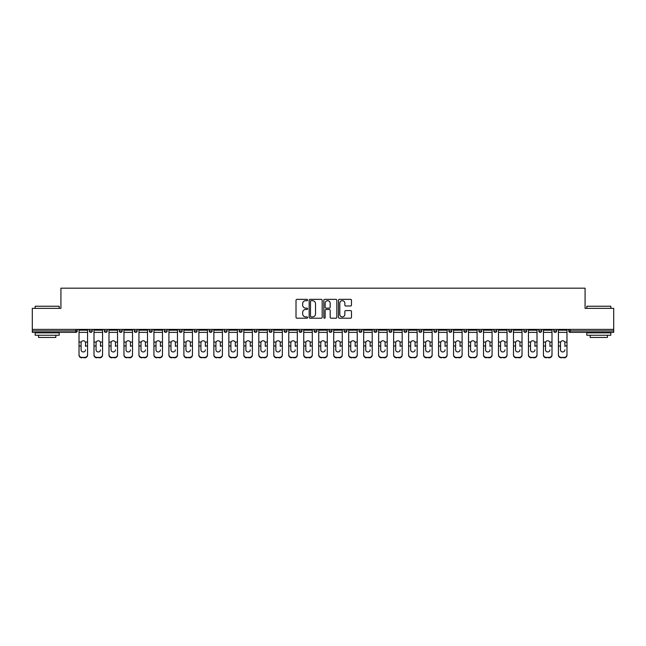 <?xml version="1.0" encoding="UTF-8"?>
<svg xmlns="http://www.w3.org/2000/svg" width="646" height="646" viewBox="0 0 646 646"><rect width="100%" height="100%" fill="white"/><g stroke="black" fill="none" stroke-linecap="round" stroke-linejoin="round"><path stroke-width="0.97" d="M307.633 300.019A0.662 0.662 0 0 0 306.971 299.356L296.958 299.356A0.945 0.945 0 0 0 296.013 300.301L296.013 317.267A0.945 0.945 0 0 0 296.958 318.212L306.971 318.212A0.662 0.662 0 0 0 307.633 317.549A0.662 0.662 0 0 0 306.971 316.895L305.679 316.895A3.02 3.02 0 0 1 302.659 313.875L302.659 312.462A3.02 3.02 0 0 1 305.679 309.45L306.971 309.45A0.662 0.662 0 0 0 307.633 308.788A0.662 0.662 0 0 0 306.971 308.126L305.679 308.126A3.02 3.02 0 0 1 302.659 305.114L302.659 303.693A3.02 3.02 0 0 1 305.679 300.681L306.971 300.681A0.662 0.662 0 0 0 307.633 300.019M350.552 306.002A0.945 0.945 0 0 0 351.489 305.065L351.489 300.301A0.945 0.945 0 0 0 350.552 299.356L339.425 299.356A0.945 0.945 0 0 0 338.48 300.301L338.48 317.267A0.945 0.945 0 0 0 339.425 318.212L350.552 318.212A0.945 0.945 0 0 0 351.489 317.267L351.489 311.517A0.945 0.945 0 0 0 350.552 310.581L345.788 310.581A0.945 0.945 0 0 0 344.843 311.517L344.843 314.376A2.519 2.519 0 0 1 342.323 316.895A2.519 2.519 0 0 1 339.804 314.376L339.804 303.2A2.519 2.519 0 0 1 342.323 300.681A2.519 2.519 0 0 1 344.843 303.2L344.843 305.065A0.945 0.945 0 0 0 345.788 306.002L350.552 306.002M32.3 329.387L32.3 308.352L60.918 308.352L60.918 288.189L585.082 288.189L585.082 308.352L613.7 308.352L613.7 329.387L32.3 329.387L32.3 330.922L75.808 330.922L75.808 329.387M322.176 300.301A0.945 0.945 0 0 0 321.232 299.356L310.112 299.356A0.945 0.945 0 0 0 309.168 300.301L309.168 317.267A0.945 0.945 0 0 0 310.112 318.212L321.232 318.212A0.945 0.945 0 0 0 322.176 317.267L322.176 300.301M324.768 299.356L335.888 299.356A0.945 0.945 0 0 1 336.832 300.301L336.832 317.267A0.945 0.945 0 0 1 335.888 318.212L331.132 318.212A0.945 0.945 0 0 1 330.187 317.267L330.187 310.387A0.945 0.945 0 0 0 329.242 309.45L326.085 309.45A0.945 0.945 0 0 0 325.148 310.387L325.148 317.549A0.662 0.662 0 0 1 324.486 318.212A0.662 0.662 0 0 1 323.824 317.549L323.824 300.301A0.945 0.945 0 0 1 324.768 299.356M77.245 329.387L77.245 330.922A1.437 1.437 0 0 1 75.808 332.367L32.3 332.367L32.3 330.922M613.7 329.387L613.7 332.367L570.192 332.367A1.437 1.437 0 0 1 568.755 330.922L568.755 329.387M89.342 330.922A1.437 1.437 0 0 0 90.787 332.367A1.437 1.437 0 0 0 92.225 330.922L92.225 329.387L92.225 330.922L89.342 330.922A1.437 1.437 0 0 0 90.787 332.367A1.437 1.437 0 0 1 89.342 330.922L89.342 329.387M75.808 332.367A1.437 1.437 0 0 0 77.245 330.922A1.437 1.437 0 0 1 75.808 332.367L75.808 330.922L77.245 330.922M104.329 329.387L104.329 330.922L104.329 329.387M107.212 329.387L107.212 330.922L107.212 329.387M119.308 330.922A1.437 1.437 0 0 0 120.745 332.367A1.437 1.437 0 0 0 122.191 330.922A1.437 1.437 0 0 1 120.745 332.367A1.437 1.437 0 0 0 122.191 330.922L122.191 329.387L122.191 330.922L119.308 330.922A1.437 1.437 0 0 0 120.745 332.367A1.437 1.437 0 0 1 119.308 330.922L119.308 329.387M134.287 329.387L134.287 330.922L134.287 329.387M137.17 329.387L137.17 330.922A1.437 1.437 0 0 1 135.733 332.367A1.437 1.437 0 0 1 134.287 330.922A1.437 1.437 0 0 0 135.733 332.367A1.437 1.437 0 0 0 137.17 330.922A1.437 1.437 0 0 1 135.733 332.367A1.437 1.437 0 0 1 134.287 330.922L137.17 330.922M149.274 329.387L149.274 330.922L149.274 329.387M152.149 329.387L152.149 330.922L152.149 329.387M167.136 329.387L167.136 330.922A1.437 1.437 0 0 1 165.691 332.367A1.437 1.437 0 0 1 164.254 330.922L164.254 329.387M180.678 332.367A1.437 1.437 0 0 0 182.115 330.922L182.115 329.387L182.115 330.922A1.437 1.437 0 0 1 180.678 332.367A1.437 1.437 0 0 1 179.233 330.922L179.233 329.387M197.095 329.387L197.095 330.922A1.437 1.437 0 0 1 195.657 332.367A1.437 1.437 0 0 1 194.22 330.922L194.22 329.387M212.082 329.387L212.082 330.922A1.437 1.437 0 0 1 210.636 332.367A1.437 1.437 0 0 1 209.199 330.922L209.199 329.387M224.178 329.387L224.178 330.922L224.178 329.387M227.061 329.387L227.061 330.922L227.061 329.387M242.04 329.387L242.04 330.922A1.437 1.437 0 0 1 240.603 332.367A1.437 1.437 0 0 1 239.157 330.922L239.157 329.387M254.144 329.387L254.144 330.922L254.144 329.387M257.027 329.387L257.027 330.922A1.437 1.437 0 0 1 255.582 332.367A1.437 1.437 0 0 1 254.144 330.922L257.027 330.922A1.437 1.437 0 0 1 255.582 332.367M272.006 329.387L272.006 330.922L269.124 330.922A1.437 1.437 0 0 0 270.561 332.367A1.437 1.437 0 0 1 269.124 330.922L269.124 329.387M286.986 329.387L286.986 330.922A1.437 1.437 0 0 1 285.548 332.367A1.437 1.437 0 0 1 284.103 330.922L284.103 329.387M301.965 329.387L301.965 330.922A1.437 1.437 0 0 1 300.527 332.367A1.437 1.437 0 0 1 299.09 330.922L299.09 329.387M314.069 329.387L314.069 330.922L314.069 329.387M316.952 329.387L316.952 330.922A1.437 1.437 0 0 1 315.506 332.367A1.437 1.437 0 0 1 314.069 330.922L316.952 330.922A1.437 1.437 0 0 1 315.506 332.367M330.494 332.367A1.437 1.437 0 0 0 331.931 330.922L331.931 329.387L331.931 330.922A1.437 1.437 0 0 1 330.494 332.367A1.437 1.437 0 0 1 329.048 330.922L329.048 329.387M346.91 329.387L346.91 330.922A1.437 1.437 0 0 1 345.473 332.367A1.437 1.437 0 0 1 344.035 330.922L344.035 329.387M361.897 329.387L361.897 330.922A1.437 1.437 0 0 1 360.452 332.367A1.437 1.437 0 0 1 359.014 330.922L359.014 329.387M373.994 329.387L373.994 330.922L373.994 329.387M376.876 329.387L376.876 330.922A1.437 1.437 0 0 1 375.439 332.367A1.437 1.437 0 0 1 373.994 330.922L376.876 330.922A1.437 1.437 0 0 1 375.439 332.367M391.856 329.387L391.856 330.922A1.437 1.437 0 0 1 390.418 332.367A1.437 1.437 0 0 1 388.973 330.922L388.973 329.387M403.96 329.387L403.96 330.922L403.96 329.387M406.843 329.387L406.843 330.922L406.843 329.387M418.939 329.387L418.939 330.922L418.939 329.387M421.822 329.387L421.822 330.922L421.822 329.387M436.801 329.387L436.801 330.922A1.437 1.437 0 0 1 435.364 332.367A1.437 1.437 0 0 1 433.918 330.922L433.918 329.387M451.78 329.387L451.78 330.922L448.905 330.922A1.437 1.437 0 0 0 450.343 332.367A1.437 1.437 0 0 1 448.905 330.922L448.905 329.387M466.767 329.387L466.767 330.922A1.437 1.437 0 0 1 465.322 332.367A1.437 1.437 0 0 1 463.885 330.922L463.885 329.387M478.864 329.387L478.864 330.922L478.864 329.387M481.746 329.387L481.746 330.922L481.746 329.387M496.726 329.387L496.726 330.922A1.437 1.437 0 0 1 495.288 332.367A1.437 1.437 0 0 1 493.851 330.922L493.851 329.387M511.713 329.387L511.713 330.922L508.83 330.922A1.437 1.437 0 0 0 510.267 332.367A1.437 1.437 0 0 1 508.83 330.922L508.83 329.387M526.692 329.387L526.692 330.922A1.437 1.437 0 0 1 525.255 332.367A1.437 1.437 0 0 1 523.809 330.922L523.809 329.387M541.671 329.387L541.671 330.922L538.788 330.922A1.437 1.437 0 0 0 540.234 332.367A1.437 1.437 0 0 1 538.788 330.922L538.788 329.387M556.658 329.387L556.658 330.922A1.437 1.437 0 0 1 555.213 332.367A1.437 1.437 0 0 1 553.775 330.922L553.775 329.387M105.766 332.367A1.437 1.437 0 0 1 104.329 330.922L107.212 330.922A1.437 1.437 0 0 1 105.766 332.367A1.437 1.437 0 0 0 107.212 330.922A1.437 1.437 0 0 1 105.766 332.367M150.712 332.367A1.437 1.437 0 0 1 149.274 330.922A1.437 1.437 0 0 0 150.712 332.367A1.437 1.437 0 0 0 152.149 330.922A1.437 1.437 0 0 1 150.712 332.367A1.437 1.437 0 0 1 149.274 330.922L152.149 330.922A1.437 1.437 0 0 1 150.712 332.367M225.624 332.367A1.437 1.437 0 0 1 224.178 330.922L227.061 330.922A1.437 1.437 0 0 1 225.624 332.367A1.437 1.437 0 0 0 227.061 330.922M270.561 332.367A1.437 1.437 0 0 0 272.006 330.922A1.437 1.437 0 0 1 270.561 332.367A1.437 1.437 0 0 1 269.124 330.922M405.397 332.367A1.437 1.437 0 0 1 403.96 330.922A1.437 1.437 0 0 0 405.397 332.367A1.437 1.437 0 0 0 406.843 330.922A1.437 1.437 0 0 1 405.397 332.367A1.437 1.437 0 0 1 403.96 330.922L406.843 330.922M420.376 332.367A1.437 1.437 0 0 1 418.939 330.922A1.437 1.437 0 0 0 420.376 332.367A1.437 1.437 0 0 0 421.822 330.922A1.437 1.437 0 0 1 420.376 332.367A1.437 1.437 0 0 1 418.939 330.922L421.822 330.922A1.437 1.437 0 0 1 420.376 332.367M451.78 330.922A1.437 1.437 0 0 1 450.343 332.367A1.437 1.437 0 0 0 451.78 330.922A1.437 1.437 0 0 1 450.343 332.367A1.437 1.437 0 0 1 448.905 330.922M480.309 332.367A1.437 1.437 0 0 1 478.864 330.922A1.437 1.437 0 0 0 480.309 332.367A1.437 1.437 0 0 0 481.746 330.922A1.437 1.437 0 0 1 480.309 332.367A1.437 1.437 0 0 1 478.864 330.922L481.746 330.922M510.267 332.367A1.437 1.437 0 0 0 511.713 330.922A1.437 1.437 0 0 1 510.267 332.367A1.437 1.437 0 0 1 508.83 330.922M541.671 330.922A1.437 1.437 0 0 1 540.234 332.367A1.437 1.437 0 0 0 541.671 330.922A1.437 1.437 0 0 1 540.234 332.367A1.437 1.437 0 0 1 538.788 330.922M570.192 329.387L570.192 332.367A1.437 1.437 0 0 1 568.755 330.922L613.7 330.922M311.146 300.681A0.662 0.662 0 0 0 310.484 301.343L310.484 316.233A0.662 0.662 0 0 0 311.146 316.895L312.511 316.895A3.02 3.02 0 0 0 315.531 313.875L315.531 303.693A3.02 3.02 0 0 0 312.511 300.681L311.146 300.681M330.187 303.249A2.519 2.519 0 0 0 327.667 300.729A2.519 2.519 0 0 0 325.148 303.249L325.148 307.181A0.945 0.945 0 0 0 326.085 308.126L329.242 308.126A0.945 0.945 0 0 0 330.187 307.181L330.187 303.249M85.506 342.905L85.506 345.981L87.565 345.981L87.565 329.387M79.022 346.385L79.022 355.09L79.022 342.057L81.259 342.057L81.089 342.905L81.259 342.057A2.213 2.116 0 0 1 85.329 342.057L87.565 342.057M85.506 346.385L85.506 345.981M83.294 351.957A2.213 2.091 180 0 0 85.506 349.866A2.213 2.091 180 0 1 83.294 351.957A2.213 2.091 180 0 1 81.089 349.866L81.089 342.905M87.565 354.686L87.565 355.09A2.883 2.721 180 0 1 84.691 357.811L84.691 357.408A2.883 2.721 0 0 0 87.565 354.686L87.565 345.981M79.022 354.686A2.883 2.721 0 0 0 81.905 357.408L84.691 357.811M81.905 357.811A2.883 2.721 180 0 1 79.022 355.09M81.905 357.408L84.691 357.408M79.022 342.057L79.022 329.387M35.183 306.244L59.19 306.244L35.183 306.244L35.183 308.352M59.19 335.242L35.183 335.242L35.183 332.843L59.19 332.843L59.19 335.242M55.831 335.242L55.831 337.454L38.542 337.454L38.542 335.242M586.81 306.244L610.817 306.244L586.81 306.244L586.81 308.352M610.817 335.242L586.81 335.242L586.81 332.843L610.817 332.843L610.817 335.242M607.458 335.242L607.458 337.454L590.169 337.454L590.169 335.242M100.485 342.905L100.485 345.981L102.552 345.981L102.552 329.387M94.001 346.385L94.001 355.09L94.001 342.057L96.246 342.057L96.068 342.905L96.246 342.057A2.213 2.116 0 0 1 100.308 342.057L102.552 342.057M100.485 346.385L100.485 345.981M98.273 351.957A2.213 2.091 180 0 0 100.485 349.866A2.213 2.091 180 0 1 98.273 351.957A2.213 2.091 180 0 1 96.068 349.866L96.068 342.905M115.464 342.905L115.464 345.981L117.532 345.981L117.532 329.387M108.988 346.385L108.988 355.09L108.988 342.057L111.225 342.057L111.047 342.905L111.225 342.057A2.213 2.116 0 0 1 115.287 342.057L117.532 342.057M115.464 346.385L115.464 345.981M113.26 351.957A2.213 2.091 180 0 0 115.464 349.866A2.213 2.091 180 0 1 113.26 351.957A2.213 2.091 180 0 1 111.047 349.866L111.047 342.905M130.452 342.905L130.452 345.981L132.511 345.981L132.511 329.387M123.967 346.385L123.967 355.09L123.967 342.057L126.204 342.057L126.035 342.905L126.204 342.057A2.213 2.116 0 0 1 130.274 342.057L132.511 342.057M130.452 346.385L130.452 345.981M128.239 351.957A2.213 2.091 180 0 0 130.452 349.866A2.213 2.091 180 0 1 128.239 351.957A2.213 2.091 180 0 1 126.035 349.866L126.035 342.905M145.431 342.905L145.431 345.981L147.498 345.981L147.498 329.387M138.947 346.385L138.947 355.09L138.947 342.057L141.191 342.057L141.014 342.905L141.191 342.057A2.213 2.116 0 0 1 145.253 342.057L147.498 342.057M147.498 355.09L147.498 355.09A2.883 2.721 180 0 1 144.615 357.811L144.615 357.408A2.883 2.721 0 0 0 147.498 354.686L147.498 345.981M145.431 346.385L145.431 345.981M143.218 351.957A2.213 2.091 180 0 0 145.431 349.866A2.213 2.091 180 0 1 143.218 351.957A2.213 2.091 180 0 1 141.014 349.866L141.014 342.905M160.41 342.905L160.41 345.981L162.477 345.981L162.477 329.387M153.926 346.385L153.926 355.09L153.926 342.057L156.171 342.057L155.993 342.905L156.171 342.057A2.213 2.116 0 0 1 160.232 342.057L162.477 342.057M162.477 355.09L162.477 355.09A2.883 2.721 180 0 1 159.594 357.811L159.594 357.408A2.883 2.721 0 0 0 162.477 354.686L162.477 345.981M160.41 346.385L160.41 345.981M158.205 351.957A2.213 2.091 180 0 0 160.41 349.866A2.213 2.091 180 0 1 158.205 351.957A2.213 2.091 180 0 1 155.993 349.866L155.993 342.905M102.552 354.686L102.552 355.09A2.883 2.721 180 0 1 99.67 357.811L99.67 357.408A2.883 2.721 0 0 0 102.552 354.686L102.552 345.981M94.001 354.686A2.883 2.721 0 0 0 96.884 357.408L99.67 357.811M96.884 357.811A2.883 2.721 180 0 1 94.001 355.09M96.884 357.408L99.67 357.408M94.001 342.057L94.001 329.387M117.532 354.686L117.532 355.09A2.883 2.721 180 0 1 114.649 357.811L114.649 357.408A2.883 2.721 0 0 0 117.532 354.686L117.532 345.981M108.988 354.686A2.883 2.721 0 0 0 111.863 357.408L114.649 357.811M111.863 357.811A2.883 2.721 180 0 1 108.988 355.09M111.863 357.408L114.649 357.408M108.988 342.057L108.988 329.387M132.511 354.686L132.511 355.09A2.883 2.721 180 0 1 129.636 357.811L129.636 357.408A2.883 2.721 0 0 0 132.511 354.686L132.511 345.981M123.967 354.686A2.883 2.721 0 0 0 126.85 357.408L129.636 357.811M126.85 357.811A2.883 2.721 180 0 1 123.967 355.09M126.85 357.408L129.636 357.408M123.967 342.057L123.967 329.387M138.947 354.686A2.883 2.721 0 0 0 141.829 357.408L144.615 357.811M141.829 357.811A2.883 2.721 180 0 1 138.947 355.09M141.829 357.408L144.615 357.408M138.947 342.057L138.947 329.387M153.926 354.686A2.883 2.721 0 0 0 156.808 357.408L159.594 357.811M156.808 357.811A2.883 2.721 180 0 1 153.926 355.09M156.808 357.408L159.594 357.408M153.926 342.057L153.926 329.387M175.397 342.905L175.397 345.981L177.456 345.981L177.456 329.387M168.913 346.385L168.913 355.09L168.913 342.057L171.15 342.057L170.972 342.905L171.15 342.057A2.213 2.116 0 0 1 175.219 342.057L177.456 342.057M175.397 346.385L175.397 345.981M173.185 351.957A2.213 2.091 180 0 0 175.397 349.866A2.213 2.091 180 0 1 173.185 351.957A2.213 2.091 180 0 1 170.972 349.866L170.972 342.905M177.456 354.686L177.456 355.09A2.883 2.721 180 0 1 174.573 357.811L174.573 357.408A2.883 2.721 0 0 0 177.456 354.686L177.456 345.981M168.913 354.686A2.883 2.721 0 0 0 171.796 357.408L174.573 357.811M171.796 357.811A2.883 2.721 180 0 1 168.913 355.09M171.796 357.408L174.573 357.408M168.913 342.057L168.913 329.387M190.376 342.905L190.376 345.981L192.443 345.981L192.443 329.387M183.892 346.385L183.892 355.09L183.892 342.057L186.137 342.057L185.959 342.905L186.137 342.057A2.213 2.116 0 0 1 190.199 342.057L192.443 342.057M192.443 355.09L192.443 355.09A2.883 2.721 180 0 1 189.561 357.811L189.561 357.408A2.883 2.721 0 0 0 192.443 354.686L192.443 345.981M190.376 346.385L190.376 345.981M188.164 351.957A2.213 2.091 180 0 0 190.376 349.866A2.213 2.091 180 0 1 188.164 351.957A2.213 2.091 180 0 1 185.959 349.866L185.959 342.905M183.892 354.686A2.883 2.721 0 0 0 186.775 357.408L189.561 357.811M186.775 357.811A2.883 2.721 180 0 1 183.892 355.09M186.775 357.408L189.561 357.408M183.892 342.057L183.892 329.387M205.355 342.905L205.355 345.981L207.423 345.981L207.423 329.387M198.871 346.385L198.871 355.09L198.871 342.057L201.116 342.057L200.938 342.905L201.116 342.057A2.213 2.116 0 0 1 205.178 342.057L207.423 342.057M205.355 346.385L205.355 345.981M203.151 351.957A2.213 2.091 180 0 0 205.355 349.866A2.213 2.091 180 0 1 203.151 351.957A2.213 2.091 180 0 1 200.938 349.866L200.938 342.905M207.423 354.686L207.423 355.09A2.883 2.721 180 0 1 204.54 357.811L204.54 357.408A2.883 2.721 0 0 0 207.423 354.686L207.423 345.981M198.871 354.686A2.883 2.721 0 0 0 201.754 357.408L204.54 357.811M201.754 357.811A2.883 2.721 180 0 1 198.871 355.09M201.754 357.408L204.54 357.408M198.871 342.057L198.871 329.387M220.334 342.905L220.334 345.981L222.402 345.981L222.402 329.387M213.858 346.385L213.858 355.09L213.858 342.057L216.095 342.057L215.917 342.905L216.095 342.057A2.213 2.116 0 0 1 220.165 342.057L222.402 342.057M220.334 346.385L220.334 345.981M218.13 351.957A2.213 2.091 180 0 0 220.334 349.866A2.213 2.091 180 0 1 218.13 351.957A2.213 2.091 180 0 1 215.917 349.866L215.917 342.905M222.402 354.686L222.402 355.09A2.883 2.721 180 0 1 219.519 357.811L219.519 357.408A2.883 2.721 0 0 0 222.402 354.686L222.402 345.981M213.858 354.686A2.883 2.721 0 0 0 216.733 357.408L219.519 357.811M216.733 357.811A2.883 2.721 180 0 1 213.858 355.09M216.733 357.408L219.519 357.408M213.858 342.057L213.858 329.387M235.322 342.905L235.322 345.981L237.381 345.981L237.381 329.387M228.837 346.385L228.837 355.09L228.837 342.057L231.074 342.057L230.905 342.905L231.074 342.057A2.213 2.116 0 0 1 235.144 342.057L237.381 342.057M235.322 346.385L235.322 345.981M233.109 351.957A2.213 2.091 180 0 0 235.322 349.866A2.213 2.091 180 0 1 233.109 351.957A2.213 2.091 180 0 1 230.905 349.866L230.905 342.905M237.381 354.686L237.381 355.09A2.883 2.721 180 0 1 234.506 357.811L234.506 357.408A2.883 2.721 0 0 0 237.381 354.686L237.381 345.981M228.837 354.686A2.883 2.721 0 0 0 231.72 357.408L234.506 357.811M231.72 357.811A2.883 2.721 180 0 1 228.837 355.09M231.72 357.408L234.506 357.408M228.837 342.057L228.837 329.387M250.301 342.905L250.301 345.981L252.368 345.981L252.368 329.387M243.817 346.385L243.817 355.09L243.817 342.057L246.061 342.057L245.884 342.905L246.061 342.057A2.213 2.116 0 0 1 250.123 342.057L252.368 342.057M250.301 346.385L250.301 345.981M248.088 351.957A2.213 2.091 180 0 0 250.301 349.866A2.213 2.091 180 0 1 248.088 351.957A2.213 2.091 180 0 1 245.884 349.866L245.884 342.905M252.368 354.686L252.368 355.09A2.883 2.721 180 0 1 249.485 357.811L249.485 357.408A2.883 2.721 0 0 0 252.368 354.686L252.368 345.981M243.817 354.686A2.883 2.721 0 0 0 246.699 357.408L249.485 357.811M246.699 357.811A2.883 2.721 180 0 1 243.817 355.09M246.699 357.408L249.485 357.408M243.817 342.057L243.817 329.387M265.28 342.905L265.28 345.981L267.347 345.981L267.347 329.387M258.804 346.385L258.804 355.09L258.804 342.057L261.041 342.057L260.863 342.905L261.041 342.057A2.213 2.116 0 0 1 265.11 342.057L267.347 342.057M265.28 346.385L265.28 345.981M263.075 351.957A2.213 2.091 180 0 0 265.28 349.866A2.213 2.091 180 0 1 263.075 351.957A2.213 2.091 180 0 1 260.863 349.866L260.863 342.905M267.347 354.686L267.347 355.09A2.883 2.721 180 0 1 264.464 357.811L264.464 357.408A2.883 2.721 0 0 0 267.347 354.686L267.347 345.981M258.804 354.686A2.883 2.721 0 0 0 261.678 357.408L264.464 357.811M261.678 357.811A2.883 2.721 180 0 1 258.804 355.09M261.678 357.408L264.464 357.408M258.804 342.057L258.804 329.387M280.267 342.905L280.267 345.981L282.326 345.981L282.326 329.387M273.783 346.385L273.783 355.09L273.783 342.057L276.02 342.057L275.85 342.905L276.02 342.057A2.213 2.116 0 0 1 280.089 342.057L282.326 342.057M282.326 355.09L282.326 355.09A2.883 2.721 180 0 1 279.452 357.811L279.452 357.408A2.883 2.721 0 0 0 282.326 354.686L282.326 345.981M280.267 346.385L280.267 345.981M278.055 351.957A2.213 2.091 180 0 0 280.267 349.866A2.213 2.091 180 0 1 278.055 351.957A2.213 2.091 180 0 1 275.85 349.866L275.85 342.905M273.783 354.686A2.883 2.721 0 0 0 276.666 357.408L279.452 357.811M276.666 357.811A2.883 2.721 180 0 1 273.783 355.09M276.666 357.408L279.452 357.408M273.783 342.057L273.783 329.387M295.246 342.905L295.246 345.981L297.313 345.981L297.313 329.387M288.762 346.385L288.762 355.09L288.762 342.057L291.007 342.057L290.829 342.905L291.007 342.057A2.213 2.116 0 0 1 295.069 342.057L297.313 342.057M295.246 346.385L295.246 345.981M293.034 351.957A2.213 2.091 180 0 0 295.246 349.866A2.213 2.091 180 0 1 293.034 351.957A2.213 2.091 180 0 1 290.829 349.866L290.829 342.905M297.313 354.686L297.313 355.09A2.883 2.721 180 0 1 294.431 357.811L294.431 357.408A2.883 2.721 0 0 0 297.313 354.686L297.313 345.981M288.762 354.686A2.883 2.721 0 0 0 291.645 357.408L294.431 357.811M291.645 357.811A2.883 2.721 180 0 1 288.762 355.09M291.645 357.408L294.431 357.408M288.762 342.057L288.762 329.387M310.225 342.905L310.225 345.981L312.293 345.981L312.293 329.387M303.741 346.385L303.741 355.09L303.741 342.057L305.986 342.057L305.808 342.905L305.986 342.057A2.213 2.116 0 0 1 310.048 342.057L312.293 342.057M310.225 346.385L310.225 345.981M308.021 351.957A2.213 2.091 180 0 0 310.225 349.866A2.213 2.091 180 0 1 308.021 351.957A2.213 2.091 180 0 1 305.808 349.866L305.808 342.905M312.293 354.686L312.293 355.09A2.883 2.721 180 0 1 309.41 357.811L309.41 357.408A2.883 2.721 0 0 0 312.293 354.686L312.293 345.981M303.741 354.686A2.883 2.721 0 0 0 306.624 357.408L309.41 357.811M306.624 357.811A2.883 2.721 180 0 1 303.741 355.09M306.624 357.408L309.41 357.408M303.741 342.057L303.741 329.387M325.213 342.905L325.213 345.981L327.272 345.981L327.272 329.387M318.728 346.385L318.728 355.09L318.728 342.057L320.965 342.057L320.787 342.905L320.965 342.057A2.213 2.116 0 0 1 325.035 342.057L327.272 342.057M325.213 346.385L325.213 345.981M323 351.957A2.213 2.091 180 0 0 325.213 349.866A2.213 2.091 180 0 1 323 351.957A2.213 2.091 180 0 1 320.787 349.866L320.787 342.905M327.272 354.686L327.272 355.09A2.883 2.721 180 0 1 324.389 357.811L324.389 357.408A2.883 2.721 0 0 0 327.272 354.686L327.272 345.981M318.728 354.686A2.883 2.721 0 0 0 321.611 357.408L324.389 357.811M321.611 357.811A2.883 2.721 180 0 1 318.728 355.09M321.611 357.408L324.389 357.408M318.728 342.057L318.728 329.387M340.192 342.905L340.192 345.981L342.259 345.981L342.259 329.387M333.707 346.385L333.707 355.09L333.707 342.057L335.952 342.057L335.775 342.905L335.952 342.057A2.213 2.116 0 0 1 340.014 342.057L342.259 342.057M340.192 346.385L340.192 345.981M337.979 351.957A2.213 2.091 180 0 0 340.192 349.866A2.213 2.091 180 0 1 337.979 351.957A2.213 2.091 180 0 1 335.775 349.866L335.775 342.905M342.259 354.686L342.259 355.09A2.883 2.721 180 0 1 339.376 357.811L339.376 357.408A2.883 2.721 0 0 0 342.259 354.686L342.259 345.981M333.707 354.686A2.883 2.721 0 0 0 336.59 357.408L339.376 357.811M336.59 357.811A2.883 2.721 180 0 1 333.707 355.09M336.59 357.408L339.376 357.408M333.707 342.057L333.707 329.387M355.171 342.905L355.171 345.981L357.238 345.981L357.238 329.387M348.687 346.385L348.687 355.09L348.687 342.057L350.931 342.057L350.754 342.905L350.931 342.057A2.213 2.116 0 0 1 354.993 342.057L357.238 342.057M355.171 346.385L355.171 345.981M352.966 351.957A2.213 2.091 180 0 0 355.171 349.866A2.213 2.091 180 0 1 352.966 351.957A2.213 2.091 180 0 1 350.754 349.866L350.754 342.905M357.238 354.686L357.238 355.09A2.883 2.721 180 0 1 354.355 357.811L354.355 357.408A2.883 2.721 0 0 0 357.238 354.686L357.238 345.981M348.687 354.686A2.883 2.721 0 0 0 351.569 357.408L354.355 357.811M351.569 357.811A2.883 2.721 180 0 1 348.687 355.09M351.569 357.408L354.355 357.408M348.687 342.057L348.687 329.387M370.15 342.905L370.15 345.981L372.217 345.981L372.217 329.387M363.674 346.385L363.674 355.09L363.674 342.057L365.911 342.057L365.733 342.905L365.911 342.057A2.213 2.116 0 0 1 369.98 342.057L372.217 342.057M370.15 346.385L370.15 345.981M367.945 351.957A2.213 2.091 180 0 0 370.15 349.866A2.213 2.091 180 0 1 367.945 351.957A2.213 2.091 180 0 1 365.733 349.866L365.733 342.905M372.217 354.686L372.217 355.09A2.883 2.721 180 0 1 369.334 357.811L369.334 357.408A2.883 2.721 0 0 0 372.217 354.686L372.217 345.981M363.674 354.686A2.883 2.721 0 0 0 366.548 357.408L369.334 357.811M366.548 357.811A2.883 2.721 180 0 1 363.674 355.09M366.548 357.408L369.334 357.408M363.674 342.057L363.674 329.387M385.137 342.905L385.137 345.981L387.196 345.981L387.196 329.387M378.653 346.385L378.653 355.09L378.653 342.057L380.89 342.057L380.72 342.905L380.89 342.057A2.213 2.116 0 0 1 384.959 342.057L387.196 342.057M385.137 346.385L385.137 345.981M382.925 351.957A2.213 2.091 180 0 0 385.137 349.866A2.213 2.091 180 0 1 382.925 351.957A2.213 2.091 180 0 1 380.72 349.866L380.72 342.905M387.196 354.686L387.196 355.09A2.883 2.721 180 0 1 384.322 357.811L384.322 357.408A2.883 2.721 0 0 0 387.196 354.686L387.196 345.981M378.653 354.686A2.883 2.721 0 0 0 381.536 357.408L384.322 357.811M381.536 357.811A2.883 2.721 180 0 1 378.653 355.09M381.536 357.408L384.322 357.408M378.653 342.057L378.653 329.387M400.116 342.905L400.116 345.981L402.183 345.981L402.183 329.387M393.632 346.385L393.632 355.09L393.632 342.057L395.877 342.057L395.699 342.905L395.877 342.057A2.213 2.116 0 0 1 399.939 342.057L402.183 342.057M400.116 346.385L400.116 345.981M397.912 351.957A2.213 2.091 180 0 0 400.116 349.866A2.213 2.091 180 0 1 397.912 351.957A2.213 2.091 180 0 1 395.699 349.866L395.699 342.905M402.183 354.686L402.183 355.09A2.883 2.721 180 0 1 399.301 357.811L399.301 357.408A2.883 2.721 0 0 0 402.183 354.686L402.183 345.981M393.632 354.686A2.883 2.721 0 0 0 396.515 357.408L399.301 357.811M396.515 357.811A2.883 2.721 180 0 1 393.632 355.09M396.515 357.408L399.301 357.408M393.632 342.057L393.632 329.387M415.095 342.905L415.095 345.981L417.163 345.981L417.163 329.387M408.619 346.385L408.619 355.09L408.619 342.057L410.856 342.057L410.678 342.905L410.856 342.057A2.213 2.116 0 0 1 414.926 342.057L417.163 342.057M415.095 346.385L415.095 345.981M412.891 351.957A2.213 2.091 180 0 0 415.095 349.866A2.213 2.091 180 0 1 412.891 351.957A2.213 2.091 180 0 1 410.678 349.866L410.678 342.905M417.163 354.686L417.163 355.09A2.883 2.721 180 0 1 414.28 357.811L414.28 357.408A2.883 2.721 0 0 0 417.163 354.686L417.163 345.981M408.619 354.686A2.883 2.721 0 0 0 411.494 357.408L414.28 357.811M411.494 357.811A2.883 2.721 180 0 1 408.619 355.09M411.494 357.408L414.28 357.408M408.619 342.057L408.619 329.387M430.083 342.905L430.083 345.981L432.142 345.981L432.142 329.387M423.598 346.385L423.598 355.09L423.598 342.057L425.835 342.057L425.666 342.905L425.835 342.057A2.213 2.116 0 0 1 429.905 342.057L432.142 342.057M430.083 346.385L430.083 345.981M427.87 351.957A2.213 2.091 180 0 0 430.083 349.866A2.213 2.091 180 0 1 427.87 351.957A2.213 2.091 180 0 1 425.666 349.866L425.666 342.905M432.142 354.686L432.142 355.09A2.883 2.721 180 0 1 429.267 357.811L429.267 357.408A2.883 2.721 0 0 0 432.142 354.686L432.142 345.981M423.598 354.686A2.883 2.721 0 0 0 426.481 357.408L429.267 357.811M426.481 357.811A2.883 2.721 180 0 1 423.598 355.09M426.481 357.408L429.267 357.408M423.598 342.057L423.598 329.387M445.062 342.905L445.062 345.981L447.129 345.981L447.129 329.387M438.577 346.385L438.577 355.09L438.577 342.057L440.822 342.057L440.645 342.905L440.822 342.057A2.213 2.116 0 0 1 444.884 342.057L447.129 342.057M445.062 346.385L445.062 345.981M442.849 351.957A2.213 2.091 180 0 0 445.062 349.866A2.213 2.091 180 0 1 442.849 351.957A2.213 2.091 180 0 1 440.645 349.866L440.645 342.905M447.129 354.686L447.129 355.09A2.883 2.721 180 0 1 444.246 357.811L444.246 357.408A2.883 2.721 0 0 0 447.129 354.686L447.129 345.981M438.577 354.686A2.883 2.721 0 0 0 441.46 357.408L444.246 357.811M441.46 357.811A2.883 2.721 180 0 1 438.577 355.09M441.46 357.408L444.246 357.408M438.577 342.057L438.577 329.387M460.041 342.905L460.041 345.981L462.108 345.981L462.108 329.387M453.557 346.385L453.557 355.09L453.557 342.057L455.801 342.057L455.624 342.905L455.801 342.057A2.213 2.116 0 0 1 459.863 342.057L462.108 342.057M462.108 355.09L462.108 355.09A2.883 2.721 180 0 1 459.225 357.811L459.225 357.408A2.883 2.721 0 0 0 462.108 354.686L462.108 345.981M460.041 346.385L460.041 345.981M457.836 351.957A2.213 2.091 180 0 0 460.041 349.866A2.213 2.091 180 0 1 457.836 351.957A2.213 2.091 180 0 1 455.624 349.866L455.624 342.905M453.557 354.686A2.883 2.721 0 0 0 456.439 357.408L459.225 357.811M456.439 357.811A2.883 2.721 180 0 1 453.557 355.09M456.439 357.408L459.225 357.408M453.557 342.057L453.557 329.387M475.028 342.905L475.028 345.981L477.087 345.981L477.087 329.387M468.544 346.385L468.544 355.09L468.544 342.057L470.781 342.057L470.603 342.905L470.781 342.057A2.213 2.116 0 0 1 474.85 342.057L477.087 342.057M477.087 355.09L477.087 355.09A2.883 2.721 180 0 1 474.204 357.811L474.204 357.408A2.883 2.721 0 0 0 477.087 354.686L477.087 345.981M475.028 346.385L475.028 345.981M472.815 351.957A2.213 2.091 180 0 0 475.028 349.866A2.213 2.091 180 0 1 472.815 351.957A2.213 2.091 180 0 1 470.603 349.866L470.603 342.905M468.544 354.686A2.883 2.721 0 0 0 471.427 357.408L474.204 357.811M471.427 357.811A2.883 2.721 180 0 1 468.544 355.09M471.427 357.408L474.204 357.408M468.544 342.057L468.544 329.387M490.007 342.905L490.007 345.981L492.074 345.981L492.074 329.387M483.523 346.385L483.523 355.09L483.523 342.057L485.768 342.057L485.59 342.905L485.768 342.057A2.213 2.116 0 0 1 489.829 342.057L492.074 342.057M490.007 346.385L490.007 345.981M487.795 351.957A2.213 2.091 180 0 0 490.007 349.866A2.213 2.091 180 0 1 487.795 351.957A2.213 2.091 180 0 1 485.59 349.866L485.59 342.905M492.074 354.686L492.074 355.09A2.883 2.721 180 0 1 489.192 357.811L489.192 357.408A2.883 2.721 0 0 0 492.074 354.686L492.074 345.981M483.523 354.686A2.883 2.721 0 0 0 486.406 357.408L489.192 357.811M486.406 357.811A2.883 2.721 180 0 1 483.523 355.09M486.406 357.408L489.192 357.408M483.523 342.057L483.523 329.387M504.986 342.905L504.986 345.981L507.053 345.981L507.053 329.387M498.502 346.385L498.502 355.09L498.502 342.057L500.747 342.057L500.569 342.905L500.747 342.057A2.213 2.116 0 0 1 504.809 342.057L507.053 342.057M507.053 355.09L507.053 355.09A2.883 2.721 180 0 1 504.171 357.811L504.171 357.408A2.883 2.721 0 0 0 507.053 354.686L507.053 345.981M504.986 346.385L504.986 345.981M502.782 351.957A2.213 2.091 180 0 0 504.986 349.866A2.213 2.091 180 0 1 502.782 351.957A2.213 2.091 180 0 1 500.569 349.866L500.569 342.905M498.502 354.686A2.883 2.721 0 0 0 501.385 357.408L504.171 357.811M501.385 357.811A2.883 2.721 180 0 1 498.502 355.09M501.385 357.408L504.171 357.408M498.502 342.057L498.502 329.387M519.965 342.905L519.965 345.981L522.033 345.981L522.033 329.387M513.489 346.385L513.489 355.09L513.489 342.057L515.726 342.057L515.548 342.905L515.726 342.057A2.213 2.116 0 0 1 519.796 342.057L522.033 342.057M522.033 355.09L522.033 355.09A2.883 2.721 180 0 1 519.15 357.811L519.15 357.408A2.883 2.721 0 0 0 522.033 354.686L522.033 345.981M519.965 346.385L519.965 345.981M517.761 351.957A2.213 2.091 180 0 0 519.965 349.866A2.213 2.091 180 0 1 517.761 351.957A2.213 2.091 180 0 1 515.548 349.866L515.548 342.905M513.489 354.686A2.883 2.721 0 0 0 516.364 357.408L519.15 357.811M516.364 357.811A2.883 2.721 180 0 1 513.489 355.09M516.364 357.408L519.15 357.408M513.489 342.057L513.489 329.387M534.953 342.905L534.953 345.981L537.012 345.981L537.012 329.387M528.468 346.385L528.468 355.09L528.468 342.057L530.713 342.057L530.536 342.905L530.713 342.057A2.213 2.116 0 0 1 534.775 342.057L537.012 342.057M537.012 355.09L537.012 355.09A2.883 2.721 180 0 1 534.137 357.811L534.137 357.408A2.883 2.721 0 0 0 537.012 354.686L537.012 345.981M534.953 346.385L534.953 345.981M532.74 351.957A2.213 2.091 180 0 0 534.953 349.866A2.213 2.091 180 0 1 532.74 351.957A2.213 2.091 180 0 1 530.536 349.866L530.536 342.905M528.468 354.686A2.883 2.721 0 0 0 531.351 357.408L534.137 357.811M531.351 357.811A2.883 2.721 180 0 1 528.468 355.09M531.351 357.408L534.137 357.408M528.468 342.057L528.468 329.387M549.932 342.905L549.932 345.981L551.999 345.981L551.999 329.387M543.447 346.385L543.447 355.09L543.447 342.057L545.692 342.057L545.515 342.905L545.692 342.057A2.213 2.116 0 0 1 549.754 342.057L551.999 342.057M551.999 355.09L551.999 355.09A2.883 2.721 180 0 1 549.116 357.811L549.116 357.408A2.883 2.721 0 0 0 551.999 354.686L551.999 345.981M549.932 346.385L549.932 345.981M547.727 351.957A2.213 2.091 180 0 0 549.932 349.866A2.213 2.091 180 0 1 547.727 351.957A2.213 2.091 180 0 1 545.515 349.866L545.515 342.905M543.447 354.686A2.883 2.721 0 0 0 546.33 357.408L549.116 357.811M546.33 357.811A2.883 2.721 180 0 1 543.447 355.09M546.33 357.408L549.116 357.408M543.447 342.057L543.447 329.387M564.911 342.905L564.911 345.981L566.978 345.981L566.978 329.387M558.435 346.385L558.435 355.09L558.435 342.057L560.671 342.057L560.494 342.905L560.671 342.057A2.213 2.116 0 0 1 564.741 342.057L566.978 342.057M564.911 346.385L564.911 345.981M562.706 351.957A2.213 2.091 180 0 0 564.911 349.866A2.213 2.091 180 0 1 562.706 351.957A2.213 2.091 180 0 1 560.494 349.866L560.494 342.905M566.978 354.686L566.978 355.09A2.883 2.721 180 0 1 564.095 357.811L564.095 357.408A2.883 2.721 0 0 0 566.978 354.686L566.978 345.981M558.435 354.686A2.883 2.721 0 0 0 561.309 357.408L564.095 357.811M561.309 357.811A2.883 2.721 180 0 1 558.435 355.09M561.309 357.408L564.095 357.408M558.435 342.057L558.435 329.387M90.787 332.367A1.437 1.437 0 0 0 92.225 330.922M165.691 332.367A1.437 1.437 0 0 0 167.136 330.922L164.254 330.922M182.115 330.922L179.233 330.922M195.657 332.367A1.437 1.437 0 0 0 197.095 330.922L194.22 330.922M210.636 332.367A1.437 1.437 0 0 0 212.082 330.922L209.199 330.922M240.603 332.367A1.437 1.437 0 0 0 242.04 330.922L239.157 330.922M285.548 332.367A1.437 1.437 0 0 0 286.986 330.922L284.103 330.922M300.527 332.367A1.437 1.437 0 0 0 301.965 330.922L299.09 330.922M331.931 330.922L329.048 330.922M345.473 332.367A1.437 1.437 0 0 0 346.91 330.922L344.035 330.922M360.452 332.367A1.437 1.437 0 0 0 361.897 330.922L359.014 330.922M390.418 332.367A1.437 1.437 0 0 0 391.856 330.922L388.973 330.922M435.364 332.367A1.437 1.437 0 0 0 436.801 330.922L433.918 330.922M465.322 332.367A1.437 1.437 0 0 0 466.767 330.922L463.885 330.922M495.288 332.367A1.437 1.437 0 0 0 496.726 330.922L493.851 330.922M525.255 332.367A1.437 1.437 0 0 0 526.692 330.922L523.809 330.922M555.213 332.367A1.437 1.437 0 0 0 556.658 330.922L553.775 330.922M570.192 332.367A1.437 1.437 0 0 1 568.755 330.922M79.022 345.981L81.089 345.981M79.022 332.367L87.565 332.367M79.022 330.179L87.565 330.179M94.001 345.981L96.068 345.981M94.001 332.367L102.552 332.367M94.001 330.179L102.552 330.179M108.988 345.981L111.047 345.981M108.988 332.367L117.532 332.367M108.988 330.179L117.532 330.179M123.967 345.981L126.035 345.981M123.967 332.367L132.511 332.367M123.967 330.179L132.511 330.179M138.947 345.981L141.014 345.981M138.947 332.367L147.498 332.367M138.947 330.179L147.498 330.179M153.926 345.981L155.993 345.981M153.926 332.367L162.477 332.367M153.926 330.179L162.477 330.179M168.913 345.981L170.972 345.981M168.913 332.367L177.456 332.367M168.913 330.179L177.456 330.179M183.892 345.981L185.959 345.981M183.892 332.367L192.443 332.367M183.892 330.179L192.443 330.179M198.871 345.981L200.938 345.981M198.871 332.367L207.423 332.367M198.871 330.179L207.423 330.179M213.858 345.981L215.917 345.981M213.858 332.367L222.402 332.367M213.858 330.179L222.402 330.179M228.837 345.981L230.905 345.981M228.837 332.367L237.381 332.367M228.837 330.179L237.381 330.179M243.817 345.981L245.884 345.981M243.817 332.367L252.368 332.367M243.817 330.179L252.368 330.179M258.804 345.981L260.863 345.981M258.804 332.367L267.347 332.367M258.804 330.179L267.347 330.179M273.783 345.981L275.85 345.981M273.783 332.367L282.326 332.367M273.783 330.179L282.326 330.179M288.762 345.981L290.829 345.981M288.762 332.367L297.313 332.367M288.762 330.179L297.313 330.179M303.741 345.981L305.808 345.981M303.741 332.367L312.293 332.367M303.741 330.179L312.293 330.179M318.728 345.981L320.787 345.981M318.728 332.367L327.272 332.367M318.728 330.179L327.272 330.179M333.707 345.981L335.775 345.981M333.707 332.367L342.259 332.367M333.707 330.179L342.259 330.179M348.687 345.981L350.754 345.981M348.687 332.367L357.238 332.367M348.687 330.179L357.238 330.179M363.674 345.981L365.733 345.981M363.674 332.367L372.217 332.367M363.674 330.179L372.217 330.179M378.653 345.981L380.72 345.981M378.653 332.367L387.196 332.367M378.653 330.179L387.196 330.179M393.632 345.981L395.699 345.981M393.632 332.367L402.183 332.367M393.632 330.179L402.183 330.179M408.619 345.981L410.678 345.981M408.619 332.367L417.163 332.367M408.619 330.179L417.163 330.179M423.598 345.981L425.666 345.981M423.598 332.367L432.142 332.367M423.598 330.179L432.142 330.179M438.577 345.981L440.645 345.981M438.577 332.367L447.129 332.367M438.577 330.179L447.129 330.179M453.557 345.981L455.624 345.981M453.557 332.367L462.108 332.367M453.557 330.179L462.108 330.179M468.544 345.981L470.603 345.981M468.544 332.367L477.087 332.367M468.544 330.179L477.087 330.179M483.523 345.981L485.59 345.981M483.523 332.367L492.074 332.367M483.523 330.179L492.074 330.179M498.502 345.981L500.569 345.981M498.502 332.367L507.053 332.367M498.502 330.179L507.053 330.179M513.489 345.981L515.548 345.981M513.489 332.367L522.033 332.367M513.489 330.179L522.033 330.179M528.468 345.981L530.536 345.981M528.468 332.367L537.012 332.367M528.468 330.179L537.012 330.179M543.447 345.981L545.515 345.981M543.447 332.367L551.999 332.367M543.447 330.179L551.999 330.179M558.435 345.981L560.494 345.981M558.435 332.367L566.978 332.367M558.435 330.179L566.978 330.179M59.19 308.352L59.19 306.244M53.715 332.843L53.715 332.367M40.658 332.843L40.658 332.367M610.817 308.352L610.817 306.244M605.342 332.843L605.342 332.367M592.285 332.843L592.285 332.367"/></g></svg>
